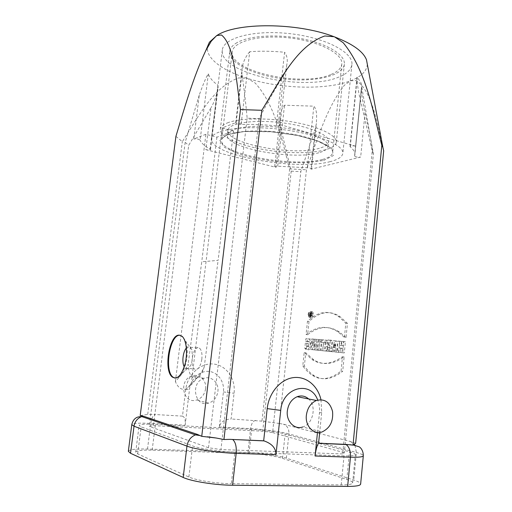 <?xml version="1.0" encoding="UTF-8"?>
<svg xmlns="http://www.w3.org/2000/svg" width="512" height="512" viewBox="0 0 512 512"><rect width="100%" height="100%" fill="white"/><g stroke="black" fill="none" stroke-linecap="round" stroke-linejoin="round"><path stroke-width="0.38" stroke-dasharray="2.56 1.92" d="M320.966 399.706L321.715 412.326L319.68 432.442M367.302 64.16C366.931 71.066 361.382 76.595 350.669 80.742L350.458 80.826C326.003 90.304 280.435 88.87 247.264 78.336C219.206 69.747 201.139 54.707 209.414 42.202M237.011 42.65C232.576 45.222 230.157 48.147 229.754 51.424C228.48 63.322 255.104 75.776 284.685 79.002C314.246 82.413 342.963 76.166 344.346 64.275C345.498 55.29 328.64 44.262 303.258 39.027C277.926 33.747 249.197 35.552 237.011 42.65M350.669 80.742L356.429 80.691C372.032 90.976 376.909 122.714 383.661 150.829M355.654 443.258L350.349 441.478L283.354 424.186L279.245 423.482L306.47 169.773C316.851 141.216 326.349 108.019 344.352 85.293L350.458 80.826M308.134 314.387L309.043 317.395C311.021 318.88 312.851 312.71 310.784 311.507C309.478 311.066 308.595 312.026 308.134 314.387M338.822 352.358L339.258 347.974L341.248 348.16L340.813 352.557L342.662 352.749L343.77 341.542L341.92 341.389L341.517 345.459L339.526 345.286L339.93 341.229L338.099 341.082L336.992 352.173L340.454 352.55L338.624 352.365L339.725 341.286L341.555 341.434L341.152 345.485L343.149 345.658L343.552 341.6L345.408 341.747L344.301 352.941L342.451 352.749L342.886 348.352L340.89 348.166L340.454 352.55M331.885 351.654L332.397 349.894L334.406 350.086L334.554 351.923L336.339 352.102L335.309 340.858L333.261 340.691L329.939 351.456L333.504 351.846L331.558 351.648L334.88 340.896L336.934 341.062L337.971 352.294L336.179 352.115L336.032 350.278L334.022 350.086L333.504 351.846M326.291 351.085L327.955 347.245L327.552 351.213L329.318 351.392L330.419 340.461C328.09 338.451 323.45 342.336 326.214 346.464L324.179 350.874L327.904 351.277L325.786 351.059L327.827 346.656C325.056 342.534 329.696 338.656 332.038 340.666L330.938 351.584L329.171 351.405L329.568 347.437L327.904 351.277M322.752 350.726L323.59 342.483L324.947 342.598L325.203 340.038L320.787 339.68L320.525 342.221L321.869 342.336L321.03 350.554L324.358 350.918L322.63 350.739L323.469 342.534L322.125 342.419L322.387 339.878L326.81 340.243L326.554 342.797L325.197 342.682L324.358 350.918M318.829 350.33L319.93 339.61L318.234 339.475L317.139 350.157L320.429 350.515L318.733 350.349L319.827 339.674L321.523 339.814L320.429 350.515M310.592 349.498L312.691 349.709L314.854 344.077L314.259 349.869L315.866 350.029L316.966 339.373L314.816 339.2L312.602 344.96L313.216 339.066L311.686 338.944L310.592 349.498L312.173 349.683L313.267 339.142L314.797 339.264L314.189 345.152L316.403 339.398L318.56 339.571L317.466 350.214L315.846 350.054L316.442 344.269L314.278 349.894L312.173 349.683M305.331 343.13L304.787 348.358L305.325 348.787C308.941 352.704 312.762 341.421 308.762 338.835L305.856 338.701L305.581 341.338L307.917 341.235C309.184 344.083 308.755 345.856 306.618 346.541L306.95 343.277L305.331 343.13L308.525 343.462L308.198 346.733C310.336 346.042 310.765 344.275 309.491 341.427L307.149 341.53L307.424 338.899L310.336 339.034C314.349 341.613 310.528 352.883 306.906 348.973L306.362 348.544L306.906 343.322M341.069 371.098L342.49 356.717C331.181 364.422 321.094 365.408 312.23 359.661L304.179 352.563L302.778 365.933C305.862 370.15 309.133 373.338 312.582 375.488C320.928 380.794 330.419 379.328 341.069 371.098L342.714 371.264C332.058 379.482 322.547 380.941 314.182 375.642C310.726 373.491 307.45 370.31 304.358 366.093L305.754 352.742L313.824 359.834C322.707 365.574 332.813 364.595 344.134 356.909L342.714 371.264M344.41 337.344L345.818 323.11L338.317 316.294C328.301 309.805 318.016 311.469 307.456 321.286L306.067 334.534C316.794 326.035 327.347 325.107 337.728 331.738L344.41 337.344L346.042 337.555L339.354 331.949C328.947 325.325 318.381 326.253 307.635 334.733L309.018 321.504C319.597 311.699 329.901 310.042 339.93 316.531L347.443 323.341L346.042 337.555M175.917 136.346L182.31 141.67C198.726 116.25 213.472 86.835 238.701 77.907L247.264 78.336L255.213 83.046C275.904 106.086 281.555 139.514 289.677 168.89L306.47 169.773M310.682 313.043L309.939 313.024L309.043 315.827L309.485 315.846L309.792 314.835L309.984 315.866L310.387 315.878L310.682 313.043L312.243 313.274L311.949 316.102L310.387 315.878M309.466 314.624L311.034 314.848L311.507 313.248L312.243 313.274M311.507 313.248L309.939 313.024M311.949 316.102L309.984 315.866M311.552 316.09L311.654 315.072M311.36 315.059L311.046 316.07L309.485 315.846M309.043 315.827L310.605 316.051L311.034 314.848M311.046 316.07L310.605 316.051M347.443 323.341L345.818 323.11M307.456 321.286L309.018 321.504M306.067 334.534L307.635 334.733M342.49 356.717L344.134 356.909M305.754 352.742L304.179 352.563M302.778 365.933L304.358 366.093M306.362 348.544L304.787 348.358M305.856 338.701L307.424 338.899M307.149 341.53L305.581 341.338M306.605 346.534L308.186 346.72L306.618 346.541M306.95 343.277L308.525 343.462M314.278 349.894L312.691 349.709M316.442 344.269L314.854 344.077M314.259 349.869L315.846 350.054M315.866 350.029L317.466 350.214M316.966 339.373L318.56 339.571M316.403 339.398L314.816 339.2M314.189 345.152L312.602 344.96M314.797 339.264L313.216 339.066M311.686 338.944L313.267 339.142M321.523 339.814L319.93 339.61M318.234 339.475L319.827 339.674M317.139 350.157L318.733 350.349M323.59 342.483L325.197 342.682M324.947 342.598L326.554 342.797M326.81 340.243L325.203 340.038M320.787 339.68L322.387 339.878M320.525 342.221L322.125 342.419M321.869 342.336L323.469 342.534M321.03 350.554L322.63 350.739M328.41 342.733L328.173 345.075L327.565 344.979C326.963 343.526 327.245 342.784 328.41 342.733L330.022 342.931C328.858 342.982 328.576 343.725 329.178 345.171L329.786 345.267L330.022 342.931M329.786 345.267L328.173 345.075M327.872 347.238L329.491 347.43M327.955 347.245L329.568 347.437M327.552 351.213L329.171 351.405M329.318 351.392L330.938 351.584M332.038 340.666L330.419 340.461M326.214 346.464L327.827 346.656M324.179 350.874L325.786 351.059M333.734 345.286L333.869 344.774L335.488 344.973L335.354 345.485L335.206 346.01L333.587 345.811L333.734 345.286L335.354 345.485M333.869 344.774L334.221 347.661L333.082 347.552L333.587 345.811M333.082 347.552L335.846 347.853L335.488 344.973M335.206 346.01L334.707 347.75M334.221 347.661L335.846 347.853M334.08 345.875L335.699 346.074M334.042 345.318L335.667 345.517M334.016 344.787L335.642 344.986M334.003 344.282L335.622 344.48M332.397 349.894L334.022 350.086M334.406 350.086L336.032 350.278M334.554 351.923L336.179 352.115M336.339 352.102L337.971 352.294M336.934 341.062L335.309 340.858M333.261 340.691L334.88 340.896M329.939 351.456L331.558 351.648M339.258 347.974L340.89 348.166M341.248 348.16L342.886 348.352M340.813 352.557L342.451 352.749M342.662 352.749L344.301 352.941M345.408 341.747L343.77 341.542M341.92 341.389L343.552 341.6M341.517 345.459L343.149 345.658M339.526 345.286L341.152 345.485M339.93 341.229L341.555 341.434M338.099 341.082L339.725 341.286M336.992 352.173L338.624 352.365M205.606 388.781C206.848 380.442 199.283 373.248 191.955 375.974C178.182 379.923 182.925 404.525 196.563 400.038C201.626 398.285 204.64 394.534 205.606 388.781M217.888 391.501C219.155 382.906 211.43 375.514 203.949 378.336C189.888 382.426 194.752 407.763 208.672 403.11C213.837 401.293 216.909 397.427 217.888 391.501M308.614 398.95C316.922 405.971 313.19 424.122 302.746 426.989L322.138 431.91M179.994 335.27L182.72 336.41L185.645 341.203C190.189 352.64 184.352 376.922 176.851 378.074L175.11 378.163M186.374 348.032L189.088 346.675L190.323 347.238L191.91 349.792L192.557 358.4C191.68 364.102 189.958 367.514 187.398 368.627L185.312 368.16L184.256 366.829M201.818 359.328C202.368 353.952 201.632 350.253 199.616 348.243C194.176 343.283 188.723 365.018 194.387 368.998L195.494 369.523C198.522 369.389 200.634 365.99 201.818 359.328M276.314 125.875C263.808 124.621 252.07 124.166 241.107 124.499L249.702 51.738C260.595 50.899 272.23 51.072 284.608 52.262L276.314 125.875C278.502 126.035 279.738 125.818 280.013 125.216L278.272 124.096L283.782 75.066C285.261 72.582 286.272 69.101 286.81 64.614C287.866 59.981 287.13 55.859 284.608 52.262M283.782 75.066C275.117 88.826 266.899 103.347 259.136 118.637L247.155 118.189C245.76 102.624 244.013 87.936 241.907 74.131L236.16 122.483L222.221 127.917L191.117 385.062L186.253 388.883C181.728 390.413 178.106 387.981 175.392 381.6C182.483 373.722 186.726 367.936 188.134 364.262C188.819 374.547 191.712 379.136 196.826 378.016C199.834 376.595 202.298 372.922 204.211 366.982C202.765 370.816 198.406 376.838 191.117 385.062M249.702 51.738C244.947 57.434 242.368 63.578 241.965 70.182L241.907 74.131M227.354 122.925C239.424 117.997 268.378 117.517 294.112 122.214C319.898 126.88 337.216 135.603 336.301 142.253C335.226 151.059 306.451 154.835 276.563 151.411C246.656 148.128 219.424 138.074 220.32 129.242C220.621 126.816 222.963 124.71 227.354 122.925M319.366 148.282C293.555 156.41 225.35 143.635 227.917 130.394C228.294 123.405 252.045 119.347 279.789 122.502C307.546 125.574 329.811 134.79 328.64 141.69C328.224 144.461 325.133 146.656 319.366 148.282M175.392 381.6L205.901 134.278L216.909 137.178L233.523 130.976L218.106 260.384L201.754 261.766L188.134 364.262M216.909 137.178L201.754 261.766M233.523 130.976L222.221 127.917M205.901 134.278L193.76 139.014L199.258 95.104C201.082 89.882 205.632 77.568 208.346 73.741L200.109 140.128C198.541 139.04 196.429 138.662 193.76 139.014M199.258 95.104L185.158 142.368L149.261 426.394L153.434 425.651L188.691 145.338L211.021 107.68L205.85 149.658C208.41 150.17 209.965 150.144 210.528 149.574L210.099 149.101C204.704 146.125 201.376 143.136 200.109 140.128M205.85 149.658L276.102 167.366L280.582 127.392C279.904 124.762 279.795 121.235 280.262 116.813C280.339 112.147 281.76 108.288 284.512 105.229L313.856 106.17C317.517 110.291 316.544 117.882 316.371 123.546L315.309 128.762L310.995 169.197L360.666 157.056L365.043 112.877C363.962 108.23 361.805 96.992 361.306 89.024L354.592 156.019C355.59 157.011 357.613 157.357 360.666 157.056M310.995 169.197L311.546 168.851C311.162 168.224 309.728 167.859 307.258 167.757L277.702 166.214C275.898 166.067 274.893 166.195 274.675 166.592L276.102 167.366M365.043 112.877C368.218 125.843 371.002 139.526 373.402 153.939L344.333 452.762L342.675 453.939L372.224 150.906L360.384 99.891L355.744 146.202C352.749 145.6 350.842 145.69 350.022 146.477L350.234 146.835C353.594 149.619 355.142 152.243 354.893 154.714L354.605 155.968M355.744 146.202L278.272 124.096M241.107 124.499C238.029 124.397 236.224 123.866 235.693 122.899L236.16 122.483M342.675 453.939L220.934 449.568L208.499 447.744L247.155 118.189M259.136 118.637L220.934 449.568M373.402 153.939L372.224 150.906M350.234 146.835L357.274 77.094L361.062 82.944L361.645 87.277L361.318 88.934M357.274 77.094L356.986 77.542C356.896 83.322 358.912 94.278 360.384 99.891M280.582 127.392L291.206 171.168L262.707 431.213L272.602 432.582L300.813 171.686L315.309 128.762M272.602 432.582L344.333 452.762M291.206 171.168L300.813 171.686M153.434 425.651L262.707 431.213M185.158 142.368L188.691 145.338M210.099 149.101L217.92 85.171C212.678 81.453 209.485 77.645 208.346 73.741M217.92 85.171L218.112 87.59C216.416 96 214.048 102.694 211.021 107.68M204.211 366.982L218.106 260.384M208.499 447.744L149.261 426.394M341.216 484.909L344.038 455.885C351.296 456.096 355.059 455.68 355.341 454.643C355.322 453.862 353.376 452.934 349.498 451.853L285.114 434.016C278.234 432.07 262.682 429.92 251.699 429.382L155.392 424.39C145.306 423.917 139.878 424.282 139.117 425.485L141.146 426.874L192.602 445.92C199.514 448.621 220.282 451.693 234.899 452.134L231.322 483.686L341.216 484.909C348.518 484.934 352.326 484.269 352.64 482.899C352.64 481.888 350.707 480.736 346.829 479.456L282.528 458.374C275.654 456.07 260.064 453.798 249.018 453.459L152.16 450.189C142.003 449.907 136.518 450.566 135.706 452.154L137.696 453.901L188.883 477.005C195.757 480.294 216.595 483.603 231.322 483.686M344.038 455.885L234.899 452.134M128.346 451.328C129.318 449.478 135.706 448.723 147.507 449.056L247.942 452.518C260.595 452.915 278.406 455.501 286.355 458.144L353.747 480.038C358.342 481.542 360.64 482.893 360.64 484.083M317.478 432.442L319.45 413.005C319.891 408.403 319.309 404.09 317.696 400.07M185.158 425.203L189.51 389.28C190.714 378.822 199.936 370.49 208.954 371.418C217.984 372.198 224.666 381.779 223.424 391.93L219.354 426.995C220.448 421.978 224.371 419.309 231.123 418.982L234.067 393.286C235.802 378.861 226.4 365.222 213.549 364.032C200.736 362.618 187.462 374.49 185.722 389.53L182.483 416.128C184.73 417.005 185.619 420.032 185.158 425.203L150.746 423.405C151.571 418.118 153.088 415.162 155.296 414.534L147.712 414.464L182.31 141.67M289.677 168.89L261.965 421.139L279.245 423.482M261.965 421.139L231.123 418.982M182.483 416.128L155.296 414.534M140.205 415.501L147.712 414.464M309.696 314.611C310.157 312.256 311.04 311.296 312.346 311.738C314.419 312.941 312.589 319.098 310.605 317.619L309.696 314.611M310.112 314.63L310.81 316.922C312.8 316.448 313.242 314.95 312.134 312.429C311.142 312.09 310.464 312.826 310.112 314.63M308.55 314.4C308.902 312.595 309.574 311.866 310.573 312.198C311.674 314.726 311.232 316.224 309.242 316.698L308.55 314.4M311.437 314.592L311.789 313.792L311.437 314.592L309.798 314.342L310.227 313.562L309.869 314.362M311.789 313.792L310.227 313.562M311.706 314.598L310.138 314.374M322.285 159.514C293.747 167.77 219.014 154.054 221.606 140.147C221.958 132.851 248.032 128.704 278.701 132.192C309.382 135.59 333.901 145.408 332.634 152.602C332.173 155.539 328.723 157.843 322.285 159.514M331.226 74.387C337.69 71.718 341.21 68.301 341.792 64.128C343.36 53.907 319.514 41.235 289.28 37.901C259.066 34.451 233.005 41.53 232.275 51.846C228.966 71.597 302.541 87.43 331.226 74.387M330.182 161.626C296.102 171.149 208.781 155.142 211.494 138.598C211.859 130.029 242.554 125.03 279.04 129.171C315.533 133.216 344.371 144.89 342.835 153.331C342.266 156.89 338.048 159.654 330.182 161.626M338.963 76.992C304.723 92.102 218.733 73.619 222.323 50.138C223.136 38.022 253.818 29.536 289.76 33.638C325.709 37.6 353.76 52.678 351.878 64.672C351.162 69.722 346.854 73.83 338.963 76.992M318.899 152.723C293.094 160.621 224.832 147.949 227.366 134.982C227.725 128.141 251.475 124.23 279.245 127.386C307.014 130.458 329.318 139.539 328.16 146.291C327.75 149.005 324.659 151.149 318.899 152.723M323.539 160.499L333.306 155.616L332.243 148.883L319.552 141.555L297.203 135.283L270.067 131.603L244.634 131.424L226.765 134.675L219.866 140.416L224.403 147.283L238.573 153.914C251.834 157.837 266.598 160.64 282.874 162.323L305.562 162.81L323.539 160.499M277.702 166.214L284.512 105.229M307.258 167.757L313.856 106.17M346.829 479.456L349.498 451.853M282.528 458.374L285.114 434.016M249.018 453.459L251.699 429.382M152.16 450.189L155.392 424.39M137.696 453.901L141.146 426.874M188.883 477.005L192.602 445.92M319.45 413.005L321.715 412.326M286.355 458.144L288.915 433.933L356.378 452.474C360.979 453.747 363.29 454.842 363.315 455.757M354.95 445.216L356.378 452.474L353.747 480.038M219.354 426.995L250.605 428.634C263.187 429.261 280.954 431.706 288.915 433.933C289.139 428.883 287.29 425.632 283.354 424.186M255.546 420.416C252.979 420.973 251.334 423.712 250.605 428.634L247.942 452.518M147.507 449.056L150.746 423.405C139.014 422.848 132.698 423.264 131.782 424.659M350.349 441.478L354.278 444.205M223.424 391.93L234.067 393.286M185.722 389.53L189.51 389.28M311.52 313.779L309.952 313.555M338.317 316.294L339.93 316.531M337.728 331.738L339.354 331.949M312.23 359.661L313.824 359.834M312.582 375.488L314.182 375.642M305.325 348.787L306.906 348.973M308.762 338.835L310.336 339.034M307.917 341.235L309.491 341.427M327.565 344.979L329.178 345.171M203.949 378.336L191.955 375.974M208.672 403.11L196.563 400.038M182.048 336.333L182.72 336.41M191.91 349.792L185.645 341.203M187.398 368.627L179.917 375.328M177.638 377.37L176.851 378.074M185.312 368.16L194.387 368.998M190.323 347.238L199.616 348.243M280.013 125.216L286.81 64.614M229.754 51.424L220.32 129.242M344.346 64.275L336.301 142.253M227.917 130.394L227.366 134.982L235.315 132.755L245.101 131.539L271.2 131.776L297.728 135.494L316.077 140.467L328.16 146.291L328.64 141.69M354.592 156.019L361.299 89.03M361.062 82.944L372.89 152.218M350.022 146.477L356.986 77.549M361.645 87.277L354.893 154.714M274.675 166.592L280.262 116.813M311.546 168.851L316.371 123.546M210.528 149.574L218.112 87.59M196.826 378.016L186.253 388.883M235.693 122.899L241.965 70.182M352.64 482.899L355.341 454.643M135.706 452.154L139.117 425.485M309.043 317.395L310.605 317.619M310.784 311.507L312.346 311.738M312.134 312.429L310.573 312.198M310.81 316.922L309.242 316.698M311.366 314.566L309.798 314.342M232.275 51.846L221.606 140.147M341.792 64.128L332.634 152.602M222.323 50.138L211.494 138.598M351.878 64.672L342.835 153.331"/><path stroke-width="0.77" d="M216.486 35.738L211.296 41.146L205.696 50.797L209.414 42.202L216.755 35.578C236.205 22.304 296.582 22.33 334.022 36.704L334.624 36.922C352.666 43.898 363.29 51.526 366.49 59.814L367.302 64.16M334.022 36.704L324.806 35.987C296.634 45.69 280.192 80.41 261.85 110.298L223.936 439.52L230.112 439.36L263.674 440.8L267.194 408.614C268.87 392.851 280.378 379.405 293.101 377.658C305.837 375.808 317.76 385.478 320.966 399.706M319.68 432.442L318.586 443.2L345.862 444.39L353.005 445.114L381.818 145.357C372.691 110.56 366.272 70.784 343.162 42.682L334.624 36.922M205.696 50.797C193.331 76.992 184.461 107.987 175.917 136.346L140.205 415.501L143.482 416.205L197.427 434.413L201.741 436.339L240.461 109.568C236.275 79.04 233.798 44.653 221.459 34.995L216.755 35.578M179.597 335.213L182.048 336.333C186.298 339.84 187.84 352.563 185.184 363.52C181.702 375.354 177.427 379.878 172.358 377.094C163.091 370.477 169.536 333.267 179.597 335.213M381.818 145.357L382.861 147.245L383.661 150.829L355.654 443.258L353.005 445.114M261.85 110.298L240.461 109.568M306.374 415.2C307.43 407.949 310.778 403.04 316.416 400.486C324.589 398.477 329.971 402.118 332.55 411.43C333.446 421.331 329.978 428.16 322.138 431.91C313.696 435.104 304.973 426.01 306.374 415.2M302.746 426.989C294.483 430.035 285.965 421.242 287.347 410.835C288.39 403.859 291.667 399.142 297.184 396.704C301.434 395.232 305.242 395.987 308.614 398.95M175.11 378.163L173.024 377.152C163.878 370.637 169.99 334.035 179.994 335.27M184.256 366.829C181.696 362.611 182.944 351.61 186.374 348.032M353.171 444.979L359.123 446.778C359.648 446.989 363.283 449.427 363.315 455.757L360.64 484.083C360.301 485.645 355.968 486.419 347.635 486.4L232.57 485.248C215.405 485.178 191.04 481.286 183.187 477.453L130.547 453.286L128.346 451.328L131.782 424.659C132.947 419.571 135.712 418.17 135.584 418.246C136.749 417.184 138.803 416.634 141.734 416.595C137.453 418.221 134.886 421.434 134.029 426.221L131.782 424.659M317.696 400.07C310.771 380.115 282.451 387.251 280.73 410.394L275.974 454.701C276.026 448.288 272.045 443.686 264.038 440.902L263.674 440.8M318.586 443.2L318.522 443.277C316.973 445.555 315.827 449.798 315.085 456.006L317.478 432.442M223.936 439.52L216.243 438.022L201.741 436.339M232.634 439.443L232.762 439.539C235.539 442.157 236.678 446.765 236.173 453.363C219.142 452.87 194.861 449.261 186.957 446.118L134.029 426.221L130.547 453.286M183.187 477.453L186.957 446.118C187.898 440.576 190.739 436.832 195.488 434.886L197.427 434.413M275.974 454.701L236.173 453.363L232.57 485.248M267.194 408.614L280.73 410.394M345.862 444.39L346.01 444.48C349.274 446.912 350.752 451.149 350.445 457.197L315.085 456.006M347.635 486.4L350.445 457.197C358.72 457.427 363.014 456.947 363.315 455.757M143.482 416.205L141.734 416.595L195.488 434.886L200.467 435.635M354.278 444.205L354.95 445.216M382.867 147.245L366.49 59.814M297.184 396.704L316.416 400.486M172.358 377.094L173.024 377.152M179.917 375.328L177.638 377.37M230.112 439.36L264.038 440.902M318.522 443.277L351.098 444.806M216.243 438.022L207.462 436.8"/></g></svg>
